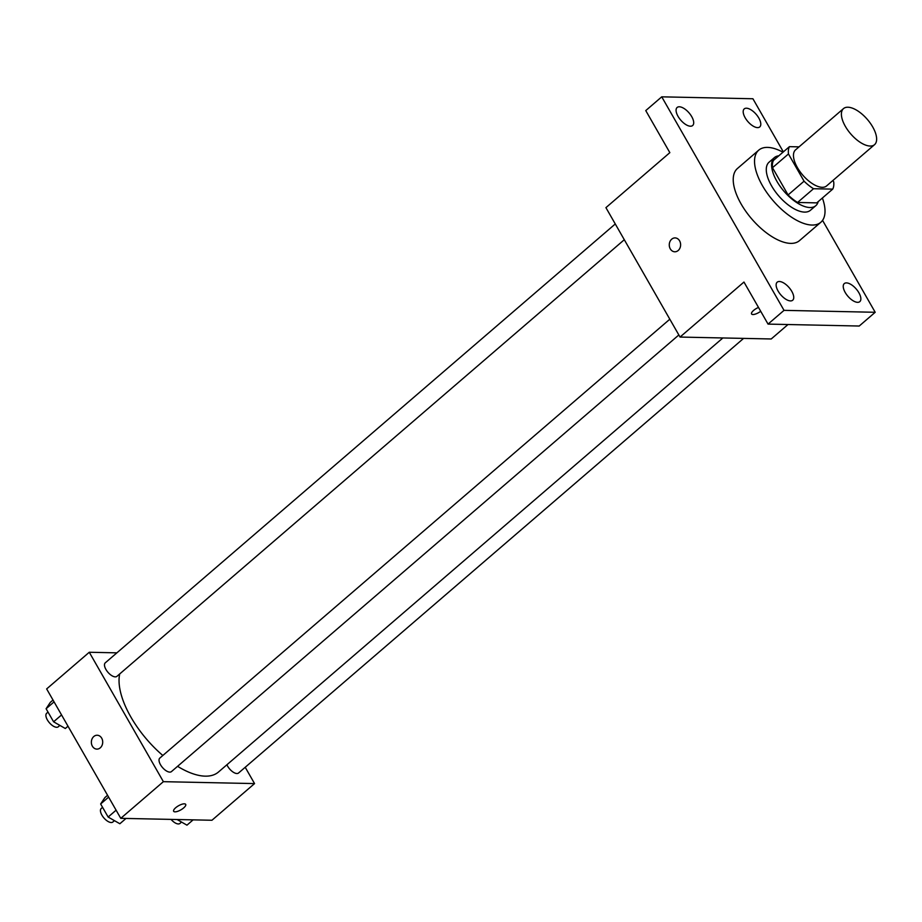 <?xml version="1.0" encoding="UTF-8"?>
<svg xmlns="http://www.w3.org/2000/svg" width="922" height="922" viewBox="0 0 922 922"><rect width="100%" height="100%" fill="white"/><g stroke="black" fill="none" stroke-linecap="round" stroke-linejoin="round"><path stroke-width="1.38" d="M870.138 146.045A23.788 11.029 -130.7 0 1 847.779 130.152A23.788 11.029 -130.7 0 1 843.503 108.6A23.788 11.029 -130.7 0 1 867.372 119.445A23.788 11.029 -130.7 0 1 874.54 144.673A23.788 11.029 -130.7 0 1 870.138 146.045M874.54 144.673L826.596 185.921A23.788 11.029 -130.7 0 1 822.194 187.304A23.788 11.029 -130.7 0 1 799.847 171.411A23.788 11.029 -130.7 0 1 795.559 149.86L843.503 108.6M832.716 189.125L816.742 202.875L797.553 202.471L813.527 188.722L832.716 189.125A30.703 14.233 -130.7 0 0 833.695 181.818L832.923 180.482M799.04 146.863L789.439 146.656A30.703 14.233 -130.7 0 0 788.46 153.962L804.065 181.196A30.703 14.233 -130.7 0 0 813.527 188.722M788.46 153.962L772.486 167.712L788.08 194.945L804.065 181.196M797.553 202.471A30.703 14.233 -130.7 0 1 788.08 194.945M772.486 167.712A30.703 14.233 -130.7 0 1 773.466 160.405L789.439 146.656M778.802 155.818A31.717 14.694 49.3 0 0 774.411 157.593A31.717 14.694 49.3 0 0 776.866 181.254A31.717 14.694 49.3 0 0 815.797 205.687A31.717 14.694 49.3 0 0 818.206 201.607M815.797 205.687L810.461 210.262A31.717 14.694 -130.7 0 1 804.595 212.106A31.717 14.694 -130.7 0 1 771.541 185.841A31.717 14.694 -130.7 0 1 769.086 162.18L774.411 157.593M822.389 198.011A47.575 22.047 -130.7 0 1 820.811 222.294A47.575 22.047 -130.7 0 1 812.005 225.049A47.575 22.047 -130.7 0 1 767.311 193.263A47.575 22.047 -130.7 0 1 758.737 150.159A47.575 22.047 -130.7 0 1 782.985 152.211M820.811 222.294L799.501 240.619A47.575 22.047 -130.7 0 1 790.707 243.385A47.575 22.047 -130.7 0 1 746.002 211.599A47.575 22.047 -130.7 0 1 737.439 168.495L758.737 150.159M758.829 118.062A11.894 5.509 -130.7 0 1 759.751 126.925A11.894 5.509 -130.7 0 1 747.823 121.508A11.894 5.509 -130.7 0 1 744.238 108.9A11.894 5.509 -130.7 0 1 758.829 118.062M858.889 292.758A11.894 5.509 -130.7 0 1 859.811 301.632A11.894 5.509 -130.7 0 1 847.871 296.216A11.894 5.509 -130.7 0 1 844.287 283.596A11.894 5.509 -130.7 0 1 858.889 292.758M791.779 291.352A11.894 5.509 -130.7 0 1 792.701 300.215A11.894 5.509 -130.7 0 1 780.761 294.798A11.894 5.509 -130.7 0 1 777.188 282.19A11.894 5.509 -130.7 0 1 791.779 291.352M691.731 116.645A11.894 5.509 -130.7 0 1 692.653 125.519A11.894 5.509 -130.7 0 1 680.713 120.102A11.894 5.509 -130.7 0 1 677.128 107.482A11.894 5.509 -130.7 0 1 691.731 116.645M783.354 151.9L752.917 98.758L661.742 96.833L784.023 310.357L875.197 312.281L822.551 220.358M661.742 96.833L645.757 110.594L669.845 152.649L605.927 207.646L680.044 337.06L743.962 282.051L768.049 324.106L784.023 310.357M678.189 250.507A6.938 5.682 91.2 0 1 674.8 251.787A6.938 5.682 91.2 0 1 669.268 244.733A6.938 5.682 91.2 0 1 675.088 237.911A6.938 5.682 91.2 0 1 680.378 242.809A6.938 5.682 91.2 0 1 678.189 250.507M768.049 324.106L859.223 326.031L875.197 312.281M680.044 337.06L771.218 338.973L787.999 324.532M751.568 313.964A6.938 2.363 -29.8 0 0 752.928 314.517A6.938 2.363 -29.8 0 0 760.708 311.29A6.938 2.363 -29.8 0 1 752.928 314.529A6.938 2.363 -29.8 0 1 751.568 313.964A6.938 2.363 -29.8 0 1 758.495 307.429M674.8 251.787A6.938 5.682 91.2 0 1 669.268 244.733A6.938 5.682 91.2 0 1 675.088 237.911M722.871 337.959L218.468 772.025A71.374 33.077 -130.7 0 1 205.26 776.151A71.374 33.077 -130.7 0 1 177.577 766.32M162.837 755.487A71.374 33.077 -130.7 0 1 119.699 673.936M226.916 764.753A8.909 4.126 49.3 0 0 232.724 771.818A8.909 4.126 49.3 0 0 238.556 773.005L743.593 338.397M624.298 239.72L116.898 676.356A8.909 4.126 -130.7 0 1 115.25 676.863A8.909 4.126 -130.7 0 1 106.871 670.916A8.909 4.126 -130.7 0 1 105.269 662.837L615.274 223.965M678.846 334.963L171.446 771.599A8.909 4.126 -130.7 0 1 169.798 772.117A8.909 4.126 -130.7 0 1 161.419 766.159A8.909 4.126 -130.7 0 1 159.817 758.08L669.821 319.208M116.887 652.845L89.273 652.257L163.378 781.672L254.553 783.585L245.217 767.277M163.378 781.672L120.77 818.333L46.653 688.93L89.273 652.257M100.268 747.834A6.938 5.682 91.2 0 1 96.879 749.113A6.938 5.682 91.2 0 1 91.359 742.06A6.938 5.682 91.2 0 1 97.179 735.237A6.938 5.682 91.2 0 1 102.469 740.124A6.938 5.682 91.2 0 1 100.268 747.834M120.77 818.333L211.945 820.257L254.553 783.585M185.691 804.387A6.938 2.363 -29.8 0 1 182.337 808.94A6.938 2.363 -29.8 0 1 175.007 811.844A6.938 2.363 -29.8 0 1 173.647 811.291A6.938 2.363 -29.8 0 1 178.499 805.782A6.938 2.363 -29.8 0 1 185.691 804.387A6.938 2.363 -29.8 0 1 182.337 808.94A6.938 2.363 -29.8 0 1 175.007 811.844A6.938 2.363 -29.8 0 1 173.647 811.279M96.891 749.113A6.938 5.682 91.2 0 1 91.359 742.06A6.938 5.682 91.2 0 1 97.179 735.237M177.105 819.52L186.959 825.167L193.124 819.854M181.542 822.067L179.963 823.427A8.909 4.126 -130.7 0 1 178.315 823.945A8.909 4.126 -130.7 0 1 171.043 819.393M107.574 795.283L104.878 797.599L100.648 803.972L108.139 817.042L119.86 823.749L126.014 818.448M100.648 803.972L108.612 797.115M108.139 817.042L116.103 810.184M114.443 820.649L112.853 822.021A8.909 4.126 -130.7 0 1 111.205 822.528A8.909 4.126 -130.7 0 1 102.838 816.581A8.909 4.126 -130.7 0 1 101.224 808.502L102.573 807.338M53.027 700.04L50.33 702.357L46.1 708.73L53.591 721.799L65.312 728.507L67.998 726.19M46.1 708.73L54.064 701.873M53.591 721.799L61.555 714.942M59.895 725.407L58.305 726.767A8.909 4.126 -130.7 0 1 56.657 727.285A8.909 4.126 -130.7 0 1 48.29 721.338A8.909 4.126 -130.7 0 1 46.676 713.259L48.036 712.095"/></g></svg>
